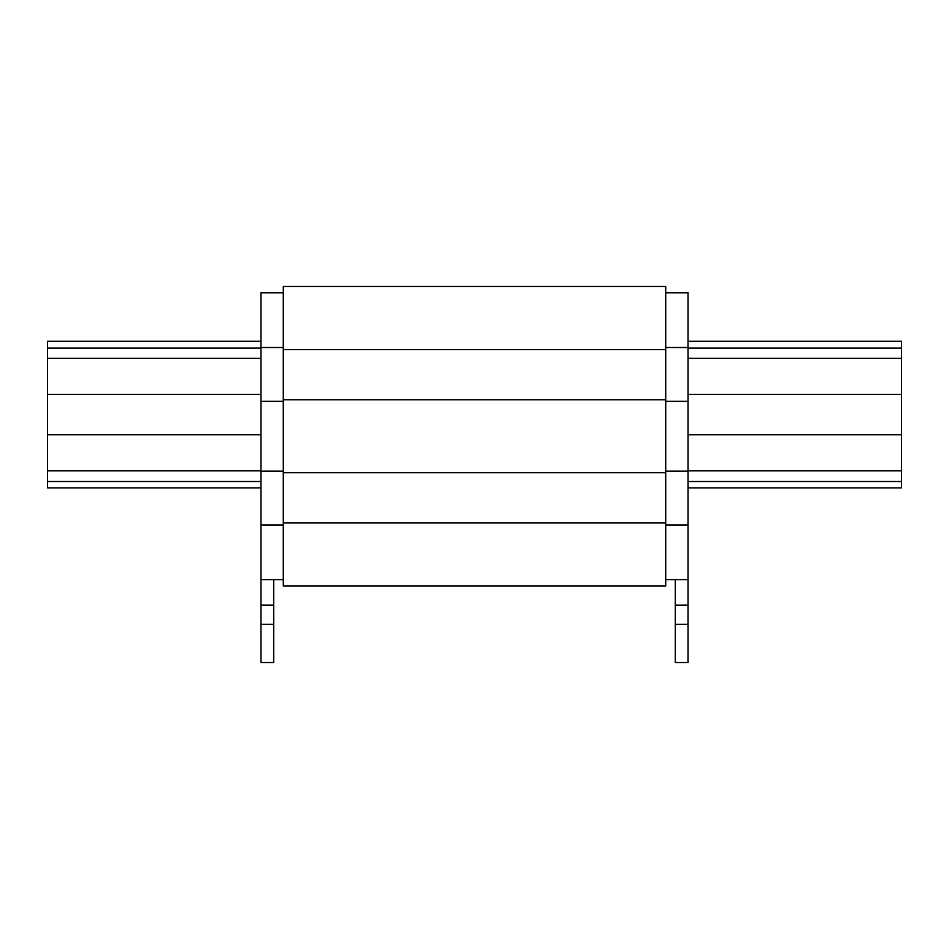 <?xml version="1.0" encoding="UTF-8"?>
<svg xmlns="http://www.w3.org/2000/svg" width="949" height="949" viewBox="0 0 949 949"><rect width="100%" height="100%" fill="white"/><g stroke="black" fill="none" stroke-linecap="round" stroke-linejoin="round"><path stroke-width="1.42" d="M665.712 292.85L688.025 292.85L688.025 662.532L675.273 662.532L675.273 624.288L688.025 624.288M675.273 579.673L675.273 605.165L688.025 605.165M675.273 605.165L675.273 624.288M283.288 349.552L283.288 586.043L665.712 586.043L665.712 286.468L283.288 286.468L283.288 349.552L665.712 349.552M260.975 624.288L273.727 624.288L273.727 662.532L260.975 662.532L260.975 292.85L283.288 292.85M273.727 624.288L273.727 579.673M260.975 605.165L273.727 605.165L260.975 605.165M688.025 341.284L901.55 341.284L901.55 348.117L688.025 348.117M901.55 348.117L901.55 358.307L688.025 358.307M901.55 358.307L901.55 394.381L688.025 394.381M901.55 394.381L901.55 434.796L688.025 434.796M901.55 434.796L901.55 470.858L688.025 470.858M901.55 470.858L901.55 487.881L688.025 487.881M260.975 487.881L47.45 487.881L47.45 470.858L260.975 470.858M47.45 470.858L47.45 434.796L260.975 434.796M47.45 434.796L47.45 394.381L260.975 394.381M47.45 394.381L47.45 358.307L260.975 358.307M47.45 358.307L47.45 348.117L260.975 348.117M47.45 348.117L47.45 341.284L260.975 341.284M665.712 347.512L688.025 347.512M665.712 401.344L688.025 401.344M665.712 471.167L688.025 471.167M665.712 524.999L688.025 524.999M283.288 522.958L665.712 522.958M283.288 472.721L665.712 472.721M283.288 399.802L665.712 399.802M260.975 524.999L283.288 524.999M260.975 471.167L283.288 471.167M260.975 401.344L283.288 401.344M260.975 347.512L283.288 347.512M901.55 481.511L688.025 481.511M47.45 481.511L260.975 481.511M665.712 579.673L688.025 579.673M260.975 579.673L283.288 579.673"/></g></svg>
